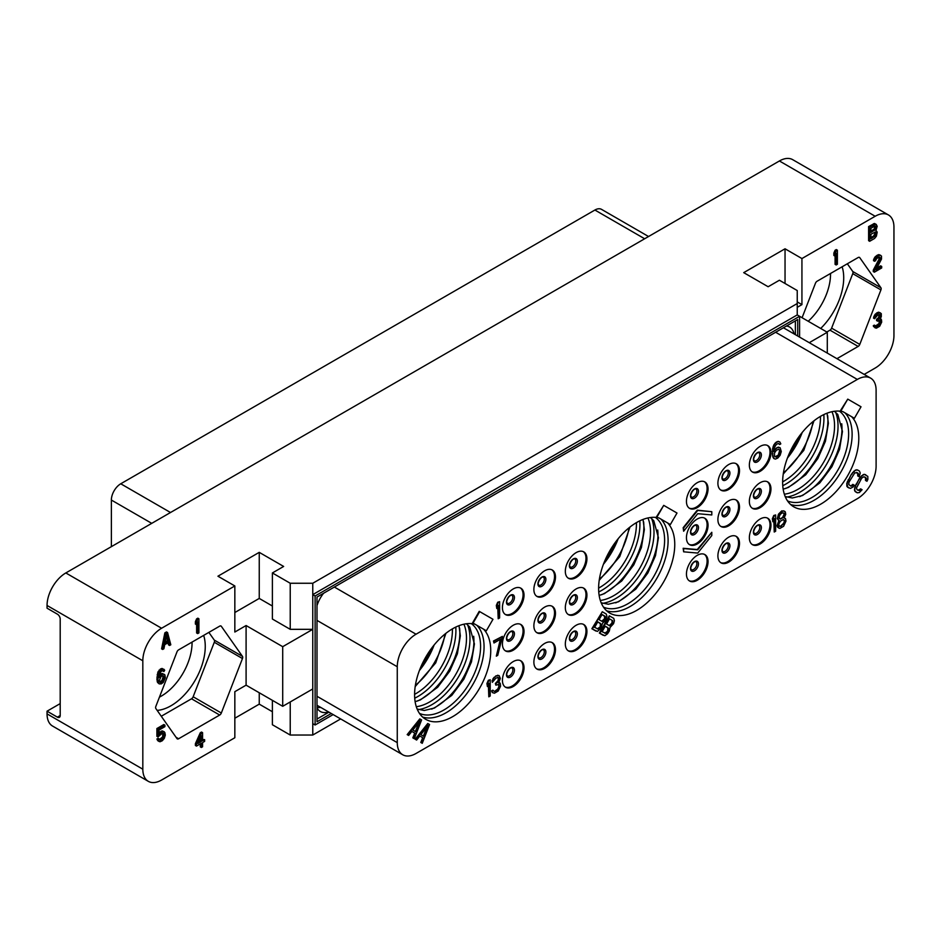 <?xml version="1.0" encoding="UTF-8"?>
<svg xmlns="http://www.w3.org/2000/svg" width="941" height="941" viewBox="0 0 941 941"><rect width="100%" height="100%" fill="white"/><g stroke="black" fill="none" stroke-linecap="round" stroke-linejoin="round"><path stroke-width="1.41" d="M864.179 374.4L875.177 368.049A26.56 15.338 120 0 0 893.95 335.525L893.95 227.11A26.56 15.338 120 0 0 888.445 214.948A26.56 15.338 120 0 0 875.177 216.265L801.932 258.552L785.041 248.789L743.719 272.643L768.138 286.734L779.407 280.23L797.239 290.534L797.239 303.543L312.765 583.255L312.765 723.653L315.106 725.005L333.149 714.584M60.2 703.597L47.05 711.184L57.377 717.148L60.2 715.525L60.2 619.025A3.987 2.305 60 0 0 57.377 614.155L47.05 608.192L47.05 605.475A26.56 15.338 -60 0 1 65.823 572.951L161.593 628.247L234.838 585.961L217.936 576.21L259.245 552.355L283.653 566.447L272.384 572.951L290.228 583.255L312.765 583.255M65.823 572.951L779.407 160.97A26.56 15.338 -60 0 1 792.675 159.652L888.445 214.948M801.932 258.552L801.932 304.625L797.239 301.908M785.041 248.789L785.041 283.488M797.239 307.331L801.932 304.625M836.949 358.674L858.157 346.429L829.986 330.173A2.658 1.529 120 0 0 831.609 328.15L852.758 273.655A2.658 1.529 120 0 0 852.758 271.49L847.335 263.774M802.085 317.717L815.447 283.265A2.658 1.529 -60 0 1 817.082 281.241L858.157 257.528A2.658 1.529 -60 0 1 859.486 257.399A2.658 1.529 -60 0 1 859.78 257.681L880.917 287.758A2.658 1.529 -60 0 1 880.917 289.922L859.78 344.406A2.658 1.529 -60 0 1 858.157 346.429M837.384 250.177L836.302 249.553L835.079 250.259L833.855 253.058L833.855 255.458L834.938 256.081L836.161 253.27L836.161 264.974L837.384 264.268L837.384 250.177L836.161 250.882L834.938 253.682L834.938 256.081M835.079 255.752L835.079 264.35L836.161 264.974M879.259 257.011L878.988 259.269L873.295 270.055L873.295 271.561L874.377 272.184L881.693 267.95L881.693 266.456L876 269.738L881.494 259.069L881.494 256.07L879.87 255.211L878.647 255.623L876.412 257.211L874.777 259.951L874.577 261.269L875.589 260.681L876.612 258.599L879.459 256.952L880.482 258.457L874.377 270.679L874.377 272.184M881.693 266.456L880.623 265.832L876.965 267.938M880.682 255.34L878.788 254.588L875.33 256.587L873.695 259.328L873.495 260.645L874.577 261.269M880.482 312.93L878.588 312.165L876.753 312.93L874.518 315.117L873.495 318.105L874.577 318.728L877.624 315.164L880.07 314.659L880.07 317.352L877.624 319.964L877.624 321.163L880.27 320.54L880.482 323.422L877.424 326.386L876 326.598L875.389 325.751L874.377 326.339L874.989 327.786L876.412 328.162L879.659 326.292L881.693 322.116L881.494 319.834L880.07 319.152L881.294 316.647L881.294 313.659L879.659 312.788L877.835 313.553L875.589 315.741L874.577 318.728M879.259 314.47L878.588 317.564L876.553 319.34L876.553 320.54L877.624 321.163M879.388 320.387L878.988 323.633L875.495 325.998M875.389 325.751L874.307 325.127L873.295 325.715L874.989 327.786M876.389 224.511L874.495 223.464L868.602 226.569L868.602 240.661L869.684 241.284L874.565 238.461L876.389 236.203L877.2 232.133L875.989 230.439L877.2 226.146L875.577 224.087L869.684 227.193L869.684 241.284M799.591 337.113L799.591 316.282L827.292 332.267L809.248 342.689M827.292 332.267L827.292 353.098M797.239 303.543L797.239 314.917L799.591 316.282L315.106 595.994L315.106 725.005M272.384 572.951L272.384 619.025L290.228 629.329L312.765 629.329L282.712 646.679L246.095 625.53L246.095 685.166L234.838 691.67L234.838 737.744L161.593 780.03A26.56 15.338 120 0 1 148.325 781.348L52.555 726.052A26.56 15.338 -60 0 1 47.05 713.89L47.05 711.184M234.838 718.23L259.245 704.139L272.384 711.725M272.384 700.339L272.384 724.735L290.228 735.039L312.765 735.039L312.765 723.653M340.666 718.924L312.765 735.039M161.593 628.247A26.56 15.338 120 0 0 142.82 660.77L142.82 769.185A26.56 15.338 120 0 0 148.325 781.348M60.2 715.525A3.987 2.305 60 0 1 59.365 717.348A3.987 2.305 60 0 1 57.377 717.148M246.095 625.53L234.838 632.034L234.838 585.961M219.688 715.042A2.658 1.529 -60 0 0 221.323 713.019L242.46 658.535A2.658 1.529 -60 0 0 242.46 656.371L221.323 626.294A2.658 1.529 -60 0 0 221.017 626.012A2.658 1.529 -60 0 0 219.688 626.141L178.614 649.855A2.658 1.529 -60 0 0 176.99 651.878L155.853 706.373A2.658 1.529 -60 0 0 155.853 708.538L176.99 738.614A2.658 1.529 -60 0 0 177.284 738.897A2.658 1.529 -60 0 0 178.614 738.756L219.688 715.042L191.529 698.787A2.658 1.529 120 0 0 193.152 696.763L214.289 642.268A2.658 1.529 120 0 0 214.289 640.103L208.867 632.387M202.586 732.674L201.503 732.051L200.28 732.757L195.399 743.672L195.399 745.472L196.481 746.095L201.362 743.272L201.362 747.472L202.586 746.766L202.586 742.567L204.62 741.402L204.62 739.602L202.586 740.767L202.586 732.674L201.362 733.38L196.481 744.296L196.481 746.095M200.28 743.896L200.28 746.848L201.362 747.472M204.62 739.602L202.586 739.532M162.852 733.157L162.605 736.932L159.429 739.473M159.205 738.944L158.123 738.32L156.9 739.026L157.923 740.838L160.017 741.767L162.252 740.779L164.287 738.403L165.31 735.121L164.898 732.651L163.275 731.498L161.029 732.486L159.005 734.862L159.005 730.063L164.898 726.664L164.898 725.158L157.982 729.157L157.982 736.944L162.252 733.286L163.675 733.357L164.287 734.803L162.252 739.285L160.217 740.155L159.205 738.944L157.982 739.65L159.005 741.461M164.287 731.804L162.193 730.875L159.005 732.698M164.898 725.158L163.816 724.535L156.9 728.534L156.9 736.321L157.982 736.944M162.64 670.686L163.887 671.58L164.699 670.215L161.993 668.428L158.123 671.568L156.9 679.167L157.512 682.413L159.205 683.884L161.24 683.907L163.275 682.437L165.31 677.661L164.898 674.897L162.193 673.415L159.217 675.109M198.916 618.79L197.845 618.166L196.622 618.86L195.399 621.672L195.399 624.071L196.481 624.695L197.704 621.883L197.704 633.587L198.916 632.881L198.916 618.79L197.704 619.484L196.481 622.295L196.481 624.695M196.622 624.365L196.622 632.964L197.704 633.587M167.557 632.552L166.475 631.929L164.851 632.87L161.593 648.843L162.675 649.466L163.899 648.761L164.71 644.691L168.78 642.338L169.592 645.467L170.815 644.773L167.557 632.552L165.934 633.493L162.675 649.466M167.98 642.809L168.51 644.844L169.592 645.467M234.838 612.52L259.245 598.429L272.384 606.016M282.712 646.679L282.712 706.303L312.765 688.953M797.239 314.917L312.765 594.63L315.106 595.994M290.228 583.255L290.228 629.329M259.245 552.355L259.245 598.429M331.279 713.501L316.988 721.759L316.988 597.076L797.709 319.528L797.709 336.031M290.228 735.039L290.228 701.962M259.245 704.139L259.245 692.752M282.712 706.303L246.095 685.166M328.562 711.937A23.243 13.421 -60 0 1 319.234 710.702A23.243 13.421 -60 0 1 316.988 707.761M328.927 712.149L316.988 719.042M316.988 605.651A23.243 13.421 -60 0 1 323.551 593.289M397.267 742.625A26.56 15.338 120 0 0 402.76 754.776A26.56 15.338 120 0 0 416.04 753.47L857.333 498.695A26.56 15.338 120 0 0 876.106 466.16L876.106 390.268A26.56 15.338 120 0 0 870.613 378.117A26.56 15.338 120 0 0 857.333 379.435L416.04 634.21A26.56 15.338 120 0 0 397.267 666.734L397.267 742.625L316.988 696.281M786.453 326.033A23.243 13.421 -60 0 1 788.323 326.456A23.243 13.421 -60 0 1 794.063 333.914M795.368 320.881L795.368 334.667M316.988 707.538L320.834 707.479M502.423 680.284A15.268 8.822 -60 0 1 509.093 664.922A15.268 8.822 -60 0 1 520.855 660.829A15.268 8.822 -60 0 1 524.019 667.816A15.268 8.822 -60 0 1 517.35 683.178A15.268 8.822 -60 0 1 505.588 687.271A15.268 8.822 -60 0 1 502.423 680.284M502.423 643.962A15.268 8.822 -60 0 1 509.093 628.6A15.268 8.822 -60 0 1 520.855 624.506A15.268 8.822 -60 0 1 524.019 631.493A15.268 8.822 -60 0 1 517.35 646.867A15.268 8.822 -60 0 1 505.588 650.96A15.268 8.822 -60 0 1 502.423 643.962M502.423 607.651A15.268 8.822 -60 0 1 509.093 592.277A15.268 8.822 -60 0 1 520.855 588.184A15.268 8.822 -60 0 1 524.019 595.183A15.268 8.822 -60 0 1 517.35 610.544A15.268 8.822 -60 0 1 505.588 614.638A15.268 8.822 -60 0 1 502.423 607.651M533.876 662.123A15.268 8.822 -60 0 1 540.546 646.761A15.268 8.822 -60 0 1 552.308 642.668A15.268 8.822 -60 0 1 555.472 649.655A15.268 8.822 -60 0 1 548.803 665.028A15.268 8.822 -60 0 1 537.04 669.11A15.268 8.822 -60 0 1 533.876 662.123M533.876 625.8A15.268 8.822 -60 0 1 540.546 610.438A15.268 8.822 -60 0 1 552.308 606.345A15.268 8.822 -60 0 1 555.472 613.332A15.268 8.822 -60 0 1 548.803 628.706A15.268 8.822 -60 0 1 537.04 632.799A15.268 8.822 -60 0 1 533.876 625.8M533.876 589.489A15.268 8.822 -60 0 1 540.546 574.116A15.268 8.822 -60 0 1 552.308 570.023A15.268 8.822 -60 0 1 555.472 577.021A15.268 8.822 -60 0 1 548.803 592.383A15.268 8.822 -60 0 1 537.04 596.476A15.268 8.822 -60 0 1 533.876 589.489M565.329 643.962A15.268 8.822 -60 0 1 571.999 628.6A15.268 8.822 -60 0 1 583.761 624.506A15.268 8.822 -60 0 1 586.925 631.493A15.268 8.822 -60 0 1 580.256 646.867A15.268 8.822 -60 0 1 568.493 650.96A15.268 8.822 -60 0 1 565.329 643.962M565.329 607.651A15.268 8.822 -60 0 1 571.999 592.277A15.268 8.822 -60 0 1 583.761 588.184A15.268 8.822 -60 0 1 586.925 595.183A15.268 8.822 -60 0 1 580.256 610.544A15.268 8.822 -60 0 1 568.493 614.638A15.268 8.822 -60 0 1 565.329 607.651M565.329 571.328A15.268 8.822 -60 0 1 571.999 555.955A15.268 8.822 -60 0 1 583.761 551.873A15.268 8.822 -60 0 1 586.925 558.86A15.268 8.822 -60 0 1 580.256 574.222A15.268 8.822 -60 0 1 568.493 578.315A15.268 8.822 -60 0 1 565.329 571.328M686.448 574.034A15.268 8.822 -60 0 1 693.117 558.672A15.268 8.822 -60 0 1 704.88 554.578A15.268 8.822 -60 0 1 708.044 561.565A15.268 8.822 -60 0 1 701.374 576.939A15.268 8.822 -60 0 1 689.612 581.032A15.268 8.822 -60 0 1 686.448 574.034M686.448 537.723A15.268 8.822 -60 0 1 693.117 522.349A15.268 8.822 -60 0 1 704.88 518.256A15.268 8.822 -60 0 1 708.044 525.254A15.268 8.822 -60 0 1 701.374 540.616A15.268 8.822 -60 0 1 689.612 544.71A15.268 8.822 -60 0 1 686.448 537.723M686.448 501.4A15.268 8.822 -60 0 1 693.117 486.026A15.268 8.822 -60 0 1 704.88 481.945A15.268 8.822 -60 0 1 708.044 488.932A15.268 8.822 -60 0 1 701.374 504.294A15.268 8.822 -60 0 1 689.612 508.387A15.268 8.822 -60 0 1 686.448 501.4M717.901 555.872A15.268 8.822 -60 0 1 724.57 540.51A15.268 8.822 -60 0 1 736.332 536.417A15.268 8.822 -60 0 1 739.497 543.404A15.268 8.822 -60 0 1 732.839 558.778A15.268 8.822 -60 0 1 721.065 562.871A15.268 8.822 -60 0 1 717.901 555.872M717.901 519.561A15.268 8.822 -60 0 1 724.57 504.188A15.268 8.822 -60 0 1 736.332 500.094A15.268 8.822 -60 0 1 739.497 507.093A15.268 8.822 -60 0 1 732.839 522.455A15.268 8.822 -60 0 1 721.065 526.548A15.268 8.822 -60 0 1 717.901 519.561M717.901 483.239A15.268 8.822 -60 0 1 724.57 467.877A15.268 8.822 -60 0 1 736.332 463.784A15.268 8.822 -60 0 1 739.497 470.771A15.268 8.822 -60 0 1 732.839 486.132A15.268 8.822 -60 0 1 721.065 490.226A15.268 8.822 -60 0 1 717.901 483.239M749.354 537.723A15.268 8.822 -60 0 1 756.023 522.349A15.268 8.822 -60 0 1 767.785 518.256A15.268 8.822 -60 0 1 770.95 525.254A15.268 8.822 -60 0 1 764.292 540.616A15.268 8.822 -60 0 1 752.518 544.71A15.268 8.822 -60 0 1 749.354 537.723M749.354 501.4A15.268 8.822 -60 0 1 756.023 486.026A15.268 8.822 -60 0 1 767.785 481.945A15.268 8.822 -60 0 1 770.95 488.932A15.268 8.822 -60 0 1 764.292 504.294A15.268 8.822 -60 0 1 752.518 508.387A15.268 8.822 -60 0 1 749.354 501.4M749.354 465.077A15.268 8.822 -60 0 1 756.023 449.716A15.268 8.822 -60 0 1 767.785 445.622A15.268 8.822 -60 0 1 770.95 452.609A15.268 8.822 -60 0 1 764.292 467.983A15.268 8.822 -60 0 1 752.518 472.064A15.268 8.822 -60 0 1 749.354 465.077M472.594 622.836L486.344 630.776L492.978 619.284L479.228 611.344L472.594 622.836L474.887 624.165A53.849 31.088 -60 0 0 435.295 643.597A53.849 31.088 -60 0 0 414.593 694.681A53.849 31.088 -60 0 0 425.744 719.324A53.849 31.088 -60 0 0 467.23 704.903A53.849 31.088 -60 0 0 490.731 650.713A53.849 31.088 -60 0 0 483.568 629.176L485.874 630.505M669.898 524.266L667.592 522.937A53.849 31.088 -60 0 1 674.756 544.463A53.849 31.088 -60 0 1 651.254 598.652A53.849 31.088 -60 0 1 609.768 613.073A53.849 31.088 -60 0 1 598.617 588.431A53.849 31.088 -60 0 1 619.319 537.346A53.849 31.088 -60 0 1 658.912 517.926L670.368 524.537L677.002 513.033L663.723 505.364L657.089 516.868M663.723 505.364L656.618 516.597M853.922 418.016L851.629 416.687A53.849 31.088 -60 0 1 858.792 438.224A53.849 31.088 -60 0 1 835.29 492.402A53.849 31.088 -60 0 1 793.792 506.834A53.849 31.088 -60 0 1 782.641 482.18A53.849 31.088 -60 0 1 803.343 431.107A53.849 31.088 -60 0 1 842.948 411.676L854.393 418.286L861.027 406.783L847.759 399.125L841.113 410.617M847.759 399.125L840.642 410.347M407.182 734.603L408.653 735.45L411.852 731.428L414.71 733.074L412.828 737.862L414.287 738.709L421.592 719.924L419.792 718.889L407.182 734.603L408.182 735.18M412.828 737.862L413.817 738.438M591.877 628.741L597.37 631.423L600.817 628.517L602.569 623.165L605.263 620.813L606.933 616.39L606.286 614.061L602.299 611.756L591.877 628.741L595.853 631.035M847.476 487.144L850.476 488.391L853.075 486.956L854.299 485.215L852.84 484.368L850.711 486.085L848.758 484.462L848.994 482.157L854.828 472.805L857.651 472.958L857.71 475.934L859.18 476.781L860.25 472.994L859.392 471.029L857.427 469.9L855.298 470.135L851.382 474.24L846.794 483.333L846.853 486.297L848.97 488.014M851.111 485.827L850.241 485.815M857.71 475.934L858.71 476.511M415.146 739.203L416.616 740.049L419.827 736.027L422.674 737.673L420.792 742.461L422.262 743.308L429.567 724.523L427.767 723.488L415.146 739.203L416.145 739.779M420.792 742.461L421.791 743.037M711.796 532.3L697.246 549.544L683.166 548.285L683.637 551.814L697.716 553.073L711.796 535.547L711.796 532.3L697.716 549.815L683.637 548.556L683.637 551.814M711.796 511.692L697.246 510.163L683.166 527.689L683.637 531.218L697.716 513.692L711.796 514.95L711.796 511.692L697.716 510.445L683.637 527.96L683.637 531.218M599.346 633.046L604.84 635.728L607.486 633.834L609.345 630.988L610.039 627.482L613.579 623.648L614.402 620.695L613.755 618.366L609.298 615.802L599.346 633.046L603.322 635.351M858.91 490.332L857.016 489.72L856.486 487.956L861.662 478.216L863.556 476.864L865.449 477.463L865.508 480.439L866.979 481.286L867.873 479.357L867.814 476.381L864.191 474.288L860.415 477.005L855.11 486.179L854.651 490.802L857.239 492.79L859.368 492.543L862.097 489.72L860.639 488.873L858.039 490.308M865.508 480.439L866.508 481.016M855.275 491.649L856.769 492.519M499.612 601.687L497.73 602.228L496.319 605.463L496.789 608.498L498.201 605.263L498.201 618.755L499.612 617.943L499.612 601.687L498.201 602.499L496.789 605.733L496.789 608.498M497.73 606.345L498.201 618.755M778.76 443.611L779.642 444.54L780.807 443.858L779.877 441.988L778.231 441.353L776.113 442.223L773.773 444.964L772.596 448.751L772.596 456.02L773.773 458.455L775.408 459.09L777.76 458.079L780.113 455.338L781.277 451.551L780.113 447.728L777.29 447.434L774.043 450.539M502.423 636.375L493.507 640.986L493.978 642.985L501.012 638.915L496.319 656.159L497.73 655.348L502.423 636.375L493.978 641.256L493.978 642.985M500.365 639.292L496.319 656.159M490.214 679.743L488.344 680.284L486.932 683.519L487.403 686.554L488.814 683.319L488.814 696.822L490.214 695.999L490.214 679.743L488.814 680.555L487.403 683.789L487.403 686.554M488.344 684.401L488.814 696.822M498.471 684.248L498.906 686.648L497.73 689.047L494.437 691.494L492.802 690.165L491.625 690.847L492.331 692.517L494.437 693.223L498.201 691.047L500.541 686.236L500.306 683.601L498.824 682.554M499.836 682.837L498.671 682.825L500.306 678.414L499.142 675.626L496.083 675.814L493.037 678.614L492.331 682.331L495.848 678.214L497.965 677.344L499.142 678.402L498.201 681.707L495.848 683.754L495.848 685.142L498.906 684.413L499.142 687.742L497.024 690.341L494.437 691.494M498.26 677.473L498.201 680.472L495.378 683.484L495.848 685.142M775.643 514.95L773.773 515.492L772.361 518.726L772.832 521.773L774.243 518.526L774.243 532.03L775.643 531.218L775.643 514.95L774.243 515.762L772.832 518.997L772.832 521.773M773.773 519.608L774.243 532.03M778.83 520.608L777.054 525.701L777.525 527.16L779.877 528.43L783.63 526.254L785.97 521.102L785.5 518.597L784.1 518.032L785.735 514.315L785.276 511.822L783.394 510.822L780.113 512.727L777.76 517.879L778.231 520.032L779.407 520.738L777.525 524.937L778.701 528.066M785.5 518.597L784.571 518.103M784.571 511.186L781.748 510.881L778.466 514.162L777.29 518.656L778.936 520.667M520.373 660.582A15.268 8.822 -60 0 1 523.078 667.275A15.268 8.822 120 0 1 516.715 682.319A15.268 8.822 120 0 1 505.129 686.977M111.367 546.662L111.367 500.047A13.28 7.669 -60 0 1 120.754 483.78L594.9 210.031A13.28 7.669 -60 0 1 601.546 209.373L648.561 236.52M788.817 454.621A58.424 33.735 120 0 0 799.932 435.365M787.441 458.032A53.849 31.088 120 0 0 802.202 432.472M704.397 554.331A15.268 8.822 -60 0 1 707.103 561.024A15.268 8.822 120 0 1 700.751 576.068A15.268 8.822 120 0 1 689.153 580.726M704.397 518.009A15.268 8.822 -60 0 1 707.103 524.713A15.268 8.822 120 0 1 700.751 539.746A15.268 8.822 120 0 1 689.153 544.416M704.397 481.698A15.268 8.822 -60 0 1 707.103 488.391A15.268 8.822 120 0 1 700.751 503.423A15.268 8.822 120 0 1 689.153 508.093M735.85 536.17A15.268 8.822 -60 0 1 738.556 542.863A15.268 8.822 120 0 1 732.204 557.907A15.268 8.822 120 0 1 720.606 562.577M735.85 499.859A15.268 8.822 -60 0 1 738.556 506.552A15.268 8.822 120 0 1 732.204 521.585A15.268 8.822 120 0 1 720.606 526.254M735.85 463.537A15.268 8.822 -60 0 1 738.556 470.229A15.268 8.822 120 0 1 732.204 485.262A15.268 8.822 120 0 1 720.606 489.932M767.303 518.009A15.268 8.822 -60 0 1 770.009 524.713A15.268 8.822 120 0 1 763.657 539.746A15.268 8.822 120 0 1 752.071 544.416M767.303 481.698A15.268 8.822 -60 0 1 770.009 488.391A15.268 8.822 120 0 1 763.657 503.423A15.268 8.822 120 0 1 752.071 508.093M767.303 445.375A15.268 8.822 -60 0 1 770.009 452.068A15.268 8.822 120 0 1 763.657 467.112A15.268 8.822 120 0 1 752.071 471.77M604.792 560.871A58.424 33.735 120 0 0 615.908 541.616M603.416 564.282A53.849 31.088 120 0 0 618.178 538.722M420.756 667.11A58.424 33.735 120 0 0 431.872 647.855M419.392 670.533A53.849 31.088 120 0 0 434.154 644.961M479.698 611.615L473.064 623.118M520.373 624.259A15.268 8.822 -60 0 1 523.078 630.952A15.268 8.822 120 0 1 516.715 645.997A15.268 8.822 120 0 1 505.129 650.654M520.373 587.937A15.268 8.822 -60 0 1 523.078 594.63A15.268 8.822 120 0 1 516.715 609.674A15.268 8.822 120 0 1 505.129 614.344M551.826 642.421A15.268 8.822 -60 0 1 554.531 649.114A15.268 8.822 120 0 1 548.168 664.158A15.268 8.822 120 0 1 536.582 668.816M551.826 606.098A15.268 8.822 -60 0 1 554.531 612.791A15.268 8.822 120 0 1 548.168 627.835A15.268 8.822 120 0 1 536.582 632.505M551.826 569.775A15.268 8.822 -60 0 1 554.531 576.48A15.268 8.822 120 0 1 548.168 591.513A15.268 8.822 120 0 1 536.582 596.182M583.279 624.259A15.268 8.822 -60 0 1 585.984 630.952A15.268 8.822 120 0 1 579.621 645.997A15.268 8.822 120 0 1 568.035 650.654M583.279 587.937A15.268 8.822 -60 0 1 585.984 594.641A15.268 8.822 120 0 1 579.621 609.674A15.268 8.822 120 0 1 568.035 614.344M583.279 551.626A15.268 8.822 -60 0 1 585.984 558.319A15.268 8.822 120 0 1 579.621 573.351A15.268 8.822 120 0 1 568.035 578.021M414.71 733.074L413.299 738.132M411.852 731.428L415.169 733.345M420.262 719.159L407.653 734.874M420.086 721.006L415.851 731.78L412.864 730.051L420.086 721.006M418.945 722.429L415.381 731.51M602.299 611.756L592.348 629.011M602.028 614.532L605.463 617.014L604.475 619.872L602.216 621.495L599.064 619.672L602.028 614.532L605.181 616.355M600.664 626.471L598.476 629.117L594.606 627.376L597.794 621.872L601.228 624.353L600.029 627.576M604.71 616.084L604.44 618.86L601.746 621.225M599.558 627.306L597.3 628.929M597.794 621.872L600.476 623.424L600.193 626.2M846.794 483.333L847.947 487.414M847.312 481.674L847.265 483.603M848.206 479.745L847.782 481.945M851.382 474.24L848.676 480.016M852.605 472.5L851.852 474.511M853.793 471.218L853.075 472.77M855.298 470.135L854.263 471.5M856.392 469.782L855.769 470.406M857.898 470.171L856.863 470.053M858.18 474.735L858.18 476.205M858.11 473.711L858.651 475.005M857.651 472.958L858.58 473.982M856.628 472.37L858.121 473.241M852.04 485.38L851.581 486.097M853.311 484.65L852.499 485.65M422.674 737.673L421.262 742.731M419.827 736.027L423.144 737.944M428.237 723.758L415.616 739.473M428.049 725.605L423.826 736.38L420.839 734.65L428.049 725.605M426.92 727.028L423.356 736.109M609.768 616.073L599.817 633.317M609.497 618.849L612.65 620.672L612.379 623.448L609.686 625.8L606.533 623.989L609.497 618.849L612.65 620.672M608.133 630.788L605.945 633.434L602.075 631.693L605.263 626.188L608.698 628.659L607.498 631.882M612.179 620.401L611.909 623.177L609.215 625.53M607.027 631.611L604.769 633.246M605.263 626.188L607.945 627.741L607.663 630.517M854.651 490.802L855.745 491.92M854.416 489.685L855.122 491.073M854.604 487.838L854.887 489.955M855.11 486.179L855.063 488.108M856.004 484.25L855.581 486.45M859.192 478.746L856.475 484.521M860.415 477.005L859.651 479.016M861.591 475.723L860.886 477.275M863.097 474.64L862.062 475.993M864.191 474.288L863.567 474.911M865.696 474.676L864.661 474.558M865.979 479.24L865.979 480.71M865.908 478.216L866.449 479.51M865.449 477.463L866.379 478.487M864.426 476.875L865.92 477.734M859.839 489.885L859.38 490.602M861.109 489.144L860.309 490.155M773.067 457.479L774.243 458.726M772.596 456.02L773.537 457.749M772.361 453.738L773.067 456.291M772.361 451.315L772.832 454.009M772.596 448.751L772.832 451.586M773.067 446.752L773.067 449.022M773.773 444.964L773.537 447.022M774.937 443.246L774.243 445.234M776.113 442.223L775.408 443.517M777.054 441.682L776.584 442.493M778.231 441.353L777.525 441.952M779.877 441.988L778.701 441.623M774.937 449.128L774.008 451.598L774.478 447.516L776.349 444.364L778.466 443.493L779.642 444.54M776.113 448.104L775.408 449.398M777.29 447.434L776.584 448.375M778.466 447.093L777.76 447.704M780.113 447.728L778.936 447.363M779.877 449.939L779.877 453.056L778.701 455.468L776.349 457.161L774.478 456.173L774.478 453.056L776.349 450.245L778.701 449.233L780.113 450.845M779.642 450.574L778.231 455.197L774.878 456.832M491.861 691.741L492.802 692.788M491.625 690.847L492.331 692.011M493.272 690.435L492.096 691.117M492.096 680.543L492.331 682.331M493.037 678.614L492.566 680.813M493.978 677.379L493.507 678.884M495.613 676.085L494.437 677.649M497.73 675.215L496.554 676.085M499.142 675.626L498.201 675.485M781.277 526.231L779.407 526.278L778.701 524.266L780.336 521.232L783.159 519.608L784.806 520.738L784.1 523.561L780.336 526.431M782.218 512.892L784.1 513.186L784.571 514.645L783.159 517.538L780.336 519.161L778.936 517.209L780.336 514.315L782.218 512.892M779.877 526.16L779.242 526.054M783.782 519.714L784.335 521.502L783.63 523.29L780.807 525.96M783.653 512.951L784.1 514.374L782.689 517.268L780.807 518.691L779.383 518.632M161.276 716.254L191.529 698.787M203.668 635.398A48.462 27.983 -60 0 1 205.256 646.408A48.462 27.983 -60 0 1 157.147 710.384M192.058 642.103A43.486 25.101 -60 0 1 192.058 642.856A43.486 25.101 -60 0 1 159.429 697.128M200.28 732.757L201.362 733.38M195.399 743.672L196.481 744.296M197.904 743.472L201.362 735.78L201.362 741.473L197.904 743.472M200.28 738.179L200.28 740.849L198.657 741.79M200.28 740.849L201.362 741.473M156.9 728.534L157.982 729.157M159.005 732.792L160.017 733.38M159.958 731.863L161.029 732.486M161.17 731.157L162.252 731.78M162.193 730.875L163.275 731.498M157.312 739.991L158.394 740.614M156.9 739.026L157.982 739.65M159.547 739.767L160.217 740.155M159.958 739.367L161.029 739.991M161.17 738.661L162.252 739.285M161.993 737.885L163.064 738.509M162.605 736.932L163.675 737.556M163.005 735.803L164.087 736.427M163.205 734.78L164.287 735.403M163.205 734.18L164.287 734.803M163.005 733.404L164.087 734.027M157.512 682.413L159.205 683.884M157.112 681.143L158.594 683.037M156.9 679.167L157.982 679.79L158.182 681.766M156.9 677.061L157.982 677.685L157.982 679.79M157.112 674.85L158.182 675.473L157.982 677.685M157.512 673.109L158.594 673.732L158.182 675.473M158.123 671.568L159.205 672.192L158.594 673.732M159.135 670.074L160.217 670.698L159.205 672.192M160.158 669.192L161.24 669.816L160.217 670.698M160.97 668.722L162.052 669.345L161.24 669.816M161.993 668.428L163.064 669.051L162.052 669.345M164.087 669.369L163.064 669.051M159.205 675.203L160.217 675.803L159.005 677.696L159.205 675.179L161.029 671.427L162.864 670.674L163.887 671.58M160.158 674.285L161.24 674.909L160.217 675.803M161.17 673.697L162.252 674.321L161.24 674.909M162.193 673.415L163.275 674.038L162.252 674.321M164.287 674.344L163.275 674.038M164.087 676.261L164.087 678.967L162.464 681.707L160.429 682.578L159.205 680.884L161.029 676.532L163.064 675.65L164.287 677.05M163.205 676.426L161.993 680.425L159.57 681.931M163.205 677.32L164.287 677.943M163.005 678.343L164.087 678.967M162.605 679.473L163.675 680.096M161.993 680.425L163.064 681.049M161.381 681.084L162.464 681.707M159.958 681.896L161.029 682.519M159.711 682.166L160.429 682.578M195.399 621.672L196.481 622.295M196.622 618.86L197.704 619.484M164.851 632.87L165.934 633.493M166.745 634.222L168.58 641.256L164.91 643.373L166.745 634.222M166.345 636.222L167.498 640.633L168.58 641.256M167.498 640.633L165.193 641.962M830.515 273.49A43.486 25.101 -60 0 1 830.527 274.243A43.486 25.101 -60 0 1 808.213 321.257M842.124 266.785A48.462 27.983 -60 0 1 843.712 277.795A48.462 27.983 -60 0 1 820.693 328.468M826.821 331.997L829.986 330.173M833.855 253.058L834.938 253.682M835.079 250.259L836.161 250.882M873.295 270.055L874.377 270.679M878.988 259.269L880.07 259.892M879.4 257.834L880.482 258.457M879.4 257.234L880.482 257.858M873.695 259.328L874.777 259.951M874.518 257.658L875.589 258.281M875.33 256.587L876.412 257.211M876.753 255.47L877.835 256.093M877.565 254.999L878.647 255.623M878.788 254.588L879.87 255.211M873.495 326.503L874.577 327.127M873.295 325.715L874.377 326.339M875.577 326.186L876.412 326.668M876.342 325.762L877.424 326.386M877.565 325.057L878.647 325.68M878.588 324.163L879.659 324.786M878.988 323.633L880.07 324.257M879.4 322.798L880.482 323.422M879.6 322.081L880.682 322.704M879.6 320.881L880.682 321.504M876.553 319.34L877.624 319.964M877.365 318.87L878.447 319.493M878.588 317.564L879.659 318.187M878.988 316.729L880.07 317.352M879.4 315.294L880.482 315.917M879.4 314.694L880.482 315.317M873.695 316.788L874.777 317.411M874.518 315.117L875.589 315.741M875.33 314.047L876.412 314.67M876.753 312.93L877.835 313.553M877.165 312.694L878.235 313.318M878.588 312.165L879.659 312.788M880.329 318.728L881.082 319.164M868.602 226.569L869.684 227.193M873.483 223.746L874.565 224.37M874.495 223.464L875.577 224.087M870.895 228.287L874.765 226.052L875.777 226.358L875.377 229.592L870.895 232.486L870.895 228.287M875.989 233.145L875.377 235.897L870.895 238.779L870.895 234.285L875.377 231.992L875.989 233.145L874.907 232.521L874.907 233.415L875.989 234.038M874.777 226.052L874.295 228.969L870.895 231.239M875.177 226.016L875.777 226.358M874.907 226.522L875.989 227.146M874.907 227.122L875.989 227.746M874.707 228.134L875.777 228.757M874.295 228.969L875.377 229.592M873.683 229.628L874.765 230.251M874.907 233.415L873.683 235.92L870.895 237.532M874.707 234.438L875.777 235.062M874.295 235.274L875.377 235.897M873.683 235.92L874.765 236.544M875.177 232.015L875.777 232.356M875.177 216.265L779.407 160.97M47.05 605.475L142.82 660.77M142.82 769.185L47.05 713.89M397.267 666.734L316.988 620.39M416.04 634.21L334.361 587.043M857.333 379.435L775.643 332.267M506.47 674.756A5.634 3.246 120 0 0 510.457 677.05A5.634 3.246 120 0 0 514.433 670.157A5.634 3.246 -60 0 0 510.457 667.851A5.634 3.246 -60 0 0 506.47 674.756M511.869 667.91A4.646 2.682 -60 0 1 512.833 670.027A4.646 2.682 120 0 1 510.81 674.709A4.646 2.682 120 0 1 507.223 675.956L506.646 674.368C508.399 667.216 513.28 667.122 511.869 667.91M111.367 500.047L151.736 523.349M120.754 483.78L170.521 512.516M594.9 210.031L644.667 238.767M783.43 472.853A53.849 31.088 120 0 0 813.036 421.58M820.446 416.392A51.92 29.971 -60 0 1 820.458 417.663A51.92 29.971 120 0 1 782.641 481.874M782.771 485.697A53.849 31.088 120 0 0 823.951 418.11A53.849 31.088 -60 0 0 823.822 414.593M827.668 415.651A53.849 31.088 -60 0 1 827.904 420.38A53.849 31.088 120 0 1 785.606 488.497M831.973 411.699A51.92 29.971 -60 0 1 834.549 425.791A51.92 29.971 120 0 1 784.347 494.201M786.558 497.107A53.849 31.088 120 0 0 838.043 426.238A53.849 31.088 -60 0 0 835.596 412.158M841.748 423.779A53.849 31.088 -60 0 1 841.983 428.52A53.849 31.088 120 0 1 799.685 496.625M839.337 411.099A51.92 29.971 -60 0 1 848.629 433.93A51.92 29.971 120 0 1 826.951 485.121A51.92 29.971 120 0 1 787.511 500.883M790.663 504.552A53.849 31.088 120 0 0 830.774 486.191A53.849 31.088 120 0 0 852.123 434.366A53.849 31.088 -60 0 0 844.959 412.84M695.905 561.659A4.646 2.682 -60 0 1 696.858 563.788A4.646 2.682 120 0 1 694.834 568.458A4.646 2.682 120 0 1 691.247 569.705L690.682 568.117C692.423 560.965 697.305 560.871 695.905 561.659M690.506 568.505A5.634 3.246 120 0 0 694.482 570.811A5.634 3.246 120 0 0 698.469 563.906A5.634 3.246 -60 0 0 694.482 561.612A5.634 3.246 -60 0 0 690.506 568.505M695.905 525.337A4.646 2.682 -60 0 1 696.858 527.466A4.646 2.682 120 0 1 694.834 532.147A4.646 2.682 120 0 1 691.247 533.394L690.682 531.806C692.423 524.643 697.305 524.549 695.905 525.337M690.506 532.183A5.634 3.246 120 0 0 694.482 534.488A5.634 3.246 120 0 0 698.469 527.583A5.634 3.246 -60 0 0 694.482 525.29A5.634 3.246 -60 0 0 690.506 532.183M695.905 489.014A4.646 2.682 -60 0 1 696.858 491.143A4.646 2.682 120 0 1 694.834 495.825A4.646 2.682 120 0 1 691.247 497.071L690.682 495.484C692.423 488.32 697.305 488.238 695.905 489.014M690.506 495.872A5.634 3.246 120 0 0 694.482 498.165A5.634 3.246 120 0 0 698.469 491.273A5.634 3.246 -60 0 0 694.482 488.967A5.634 3.246 -60 0 0 690.506 495.872M727.358 543.498A4.646 2.682 -60 0 1 728.31 545.627A4.646 2.682 120 0 1 726.287 550.309A4.646 2.682 120 0 1 722.7 551.544L722.135 549.967C723.876 542.804 728.757 542.71 727.358 543.498M721.959 550.344A5.634 3.246 120 0 0 725.934 552.649A5.634 3.246 120 0 0 729.922 545.745A5.634 3.246 -60 0 0 725.934 543.451A5.634 3.246 -60 0 0 721.959 550.344M727.358 507.175A4.646 2.682 -60 0 1 728.31 509.304A4.646 2.682 120 0 1 726.287 513.986A4.646 2.682 120 0 1 722.7 515.233L722.135 513.645C723.876 506.481 728.757 506.399 727.358 507.175M721.959 514.021A5.634 3.246 120 0 0 725.934 516.327A5.634 3.246 120 0 0 729.922 509.434A5.634 3.246 -60 0 0 725.934 507.128A5.634 3.246 -60 0 0 721.959 514.021M727.358 470.865A4.646 2.682 -60 0 1 728.31 472.982A4.646 2.682 120 0 1 726.287 477.663A4.646 2.682 120 0 1 722.7 478.91L722.135 477.322C723.876 470.171 728.757 470.077 727.358 470.865M721.959 477.71A5.634 3.246 120 0 0 725.934 480.004A5.634 3.246 120 0 0 729.922 473.111A5.634 3.246 -60 0 0 725.934 470.806A5.634 3.246 -60 0 0 721.959 477.71M758.811 525.337A4.646 2.682 -60 0 1 759.763 527.466A4.646 2.682 120 0 1 757.74 532.147A4.646 2.682 120 0 1 754.164 533.394L753.588 531.806C755.329 524.643 760.21 524.549 758.811 525.337M753.412 532.183A5.634 3.246 120 0 0 757.387 534.488A5.634 3.246 120 0 0 761.375 527.583A5.634 3.246 -60 0 0 757.387 525.29A5.634 3.246 -60 0 0 753.412 532.183M758.811 489.014A4.646 2.682 -60 0 1 759.763 491.143A4.646 2.682 120 0 1 757.74 495.825A4.646 2.682 120 0 1 754.164 497.071L753.588 495.484C755.329 488.32 760.21 488.238 758.811 489.014M753.412 495.872A5.634 3.246 120 0 0 757.387 498.165A5.634 3.246 120 0 0 761.375 491.273A5.634 3.246 -60 0 0 757.387 488.967A5.634 3.246 -60 0 0 753.412 495.872M758.811 452.703A4.646 2.682 -60 0 1 759.763 454.832A4.646 2.682 120 0 1 757.74 459.502A4.646 2.682 120 0 1 754.164 460.749L753.588 459.161C755.329 452.009 760.21 451.915 758.811 452.703M753.412 459.549A5.634 3.246 120 0 0 757.387 461.843A5.634 3.246 120 0 0 761.375 454.95A5.634 3.246 -60 0 0 757.387 452.645A5.634 3.246 -60 0 0 753.412 459.549M599.393 579.103A53.849 31.088 120 0 0 629 527.83M636.422 522.643A51.92 29.971 -60 0 1 636.434 523.914A51.92 29.971 120 0 1 598.617 588.113M598.747 591.948A53.849 31.088 120 0 0 639.927 524.36A53.849 31.088 -60 0 0 639.798 520.832M643.632 521.902A53.849 31.088 -60 0 1 643.867 526.631A53.849 31.088 120 0 1 601.581 594.747M647.949 517.95A51.92 29.971 -60 0 1 650.513 532.041A51.92 29.971 120 0 1 600.323 600.452M602.522 603.357A53.849 31.088 120 0 0 654.007 532.488A53.849 31.088 -60 0 0 651.572 518.409M657.724 530.03A53.849 31.088 -60 0 1 657.959 534.759A53.849 31.088 120 0 1 615.661 602.875M655.312 517.35A51.92 29.971 -60 0 1 664.605 540.169A51.92 29.971 120 0 1 642.915 591.371A51.92 29.971 120 0 1 603.487 607.121M606.639 610.791A53.849 31.088 120 0 0 646.749 592.442A53.849 31.088 120 0 0 668.098 540.616A53.849 31.088 -60 0 0 660.935 519.079M415.369 685.354A53.849 31.088 120 0 0 444.975 634.069M452.386 628.894A51.92 29.971 -60 0 1 452.409 630.152A51.92 29.971 120 0 1 414.593 694.364M414.71 698.198A53.849 31.088 120 0 0 455.903 630.599A53.849 31.088 -60 0 0 455.773 627.082M459.608 628.141A53.849 31.088 -60 0 1 459.843 632.881A53.849 31.088 120 0 1 417.557 700.986M463.925 624.201A51.92 29.971 -60 0 1 466.489 638.292A51.92 29.971 120 0 1 416.287 706.703M418.498 709.596A53.849 31.088 120 0 0 469.982 638.727A53.849 31.088 -60 0 0 467.548 624.659M473.688 636.281A53.849 31.088 -60 0 1 473.923 641.009A53.849 31.088 120 0 1 431.637 709.114M471.288 623.601A51.92 29.971 -60 0 1 480.58 646.42A51.92 29.971 120 0 1 458.89 697.622A51.92 29.971 120 0 1 419.451 713.372M422.615 717.042A53.849 31.088 120 0 0 462.713 698.681A53.849 31.088 120 0 0 484.062 646.867A53.849 31.088 -60 0 0 476.899 625.33M511.869 631.587A4.646 2.682 -60 0 1 512.833 633.716A4.646 2.682 120 0 1 510.81 638.386A4.646 2.682 120 0 1 507.223 639.633L506.646 638.045C508.399 630.893 513.28 630.799 511.869 631.587M506.47 638.433A5.634 3.246 120 0 0 510.457 640.727A5.634 3.246 120 0 0 514.433 633.834A5.634 3.246 -60 0 0 510.457 631.54A5.634 3.246 -60 0 0 506.47 638.433M511.869 595.265A4.646 2.682 -60 0 1 512.833 597.394A4.646 2.682 120 0 1 510.81 602.075A4.646 2.682 120 0 1 507.223 603.31L506.646 601.734C508.399 594.571 513.28 594.477 511.869 595.265M506.47 602.111A5.634 3.246 120 0 0 510.457 604.416A5.634 3.246 120 0 0 514.433 597.511A5.634 3.246 -60 0 0 510.457 595.218A5.634 3.246 -60 0 0 506.47 602.111M543.322 649.749A4.646 2.682 -60 0 1 544.286 651.878A4.646 2.682 120 0 1 542.263 656.547A4.646 2.682 120 0 1 538.675 657.794L538.099 656.206C539.852 649.055 544.733 648.961 543.322 649.749M537.923 656.595A5.634 3.246 120 0 0 541.91 658.888A5.634 3.246 120 0 0 545.886 651.995A5.634 3.246 -60 0 0 541.91 649.702A5.634 3.246 -60 0 0 537.923 656.595M543.322 613.426A4.646 2.682 -60 0 1 544.286 615.555A4.646 2.682 120 0 1 542.263 620.237A4.646 2.682 120 0 1 538.675 621.472L538.099 619.896C539.852 612.732 544.733 612.638 543.322 613.426M537.923 620.272A5.634 3.246 120 0 0 541.91 622.577A5.634 3.246 120 0 0 545.886 615.673A5.634 3.246 -60 0 0 541.91 613.379A5.634 3.246 -60 0 0 537.923 620.272M543.322 577.104A4.646 2.682 -60 0 1 544.286 579.233A4.646 2.682 120 0 1 542.263 583.914A4.646 2.682 120 0 1 538.675 585.161L538.099 583.573C539.852 576.41 544.733 576.315 543.322 577.104M537.923 583.949A5.634 3.246 120 0 0 541.91 586.255A5.634 3.246 120 0 0 545.886 579.35A5.634 3.246 -60 0 0 541.91 577.056A5.634 3.246 -60 0 0 537.923 583.949M574.775 631.587A4.646 2.682 -60 0 1 575.739 633.716A4.646 2.682 120 0 1 573.716 638.386A4.646 2.682 120 0 1 570.128 639.633L569.564 638.045C571.305 630.893 576.186 630.799 574.775 631.587M569.376 638.433A5.634 3.246 120 0 0 573.363 640.739A5.634 3.246 120 0 0 577.351 633.834A5.634 3.246 -60 0 0 573.363 631.54A5.634 3.246 -60 0 0 569.376 638.433M574.775 595.265A4.646 2.682 -60 0 1 575.739 597.394A4.646 2.682 120 0 1 573.716 602.075A4.646 2.682 120 0 1 570.128 603.322L569.564 601.734C571.305 594.571 576.186 594.477 574.775 595.265M569.376 602.111A5.634 3.246 120 0 0 573.363 604.416A5.634 3.246 120 0 0 577.351 597.511A5.634 3.246 -60 0 0 573.363 595.218A5.634 3.246 -60 0 0 569.376 602.111M574.775 558.942A4.646 2.682 -60 0 1 575.739 561.071A4.646 2.682 120 0 1 573.716 565.753A4.646 2.682 120 0 1 570.128 567L569.564 565.412C571.305 558.248 576.186 558.166 574.775 558.942M569.376 565.8A5.634 3.246 120 0 0 573.363 568.093A5.634 3.246 120 0 0 577.351 561.201A5.634 3.246 -60 0 0 573.363 558.895A5.634 3.246 -60 0 0 569.376 565.8M178.614 738.756L176.049 737.274M221.323 713.019L193.152 696.763M242.46 658.535L214.289 642.268M221.323 626.294L220.629 625.894M242.46 656.371L214.289 640.103M859.78 344.406L831.609 328.15M880.917 289.922L852.758 273.655M880.917 287.758L852.758 271.49M859.78 257.681L859.086 257.281M402.76 754.776L316.988 705.256M870.613 378.117L783.43 327.774M813.977 420.815L803.767 450.41L783.241 474.064M783.171 489.191L788.476 487.391L805.743 474.77L817.823 458.585L825.445 441.27L828.386 423.309L827.057 413.193M785.194 496.542L792.322 497.989L802.555 495.519L819.823 482.898L831.915 466.712L839.537 449.398L842.466 431.449L837.796 414.487L834.42 411.276M629.952 527.066L619.743 556.66L599.217 580.303M599.146 595.441L604.44 593.63L621.719 581.009L633.799 564.835L641.421 547.509L644.362 529.56L643.032 519.444M601.17 602.781L608.298 604.24L618.531 601.769L635.798 589.148L647.878 572.963L655.501 555.649L658.441 537.687L653.772 520.726L650.396 517.515M445.928 633.317L435.707 662.911L415.193 686.554M415.122 701.692L420.415 699.881L437.683 687.259L449.774 671.074L457.397 653.76L460.337 635.81L458.996 625.683M417.145 709.032L424.262 710.49L434.507 708.008L451.774 695.387L463.854 679.214L471.476 661.888L474.417 643.938L469.735 626.977L466.371 623.765"/></g></svg>
